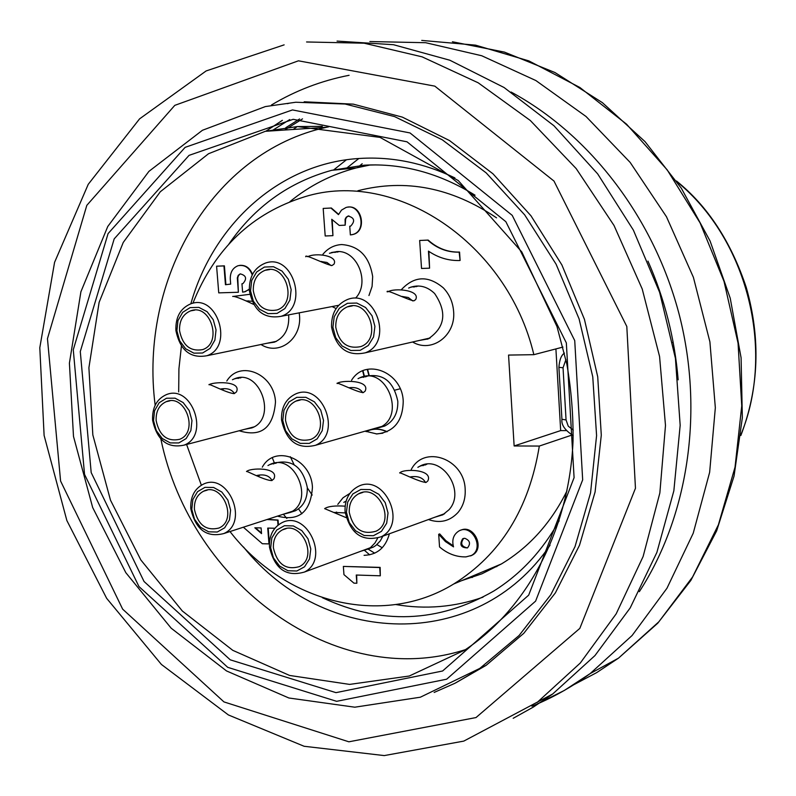 <?xml version="1.0" encoding="UTF-8"?>
<svg xmlns="http://www.w3.org/2000/svg" width="796" height="796" viewBox="0 0 796 796"><rect width="100%" height="100%" fill="white"/><g stroke="black" fill="none" stroke-linecap="round" stroke-linejoin="round"><path stroke-width="1.19" d="M472.456 577.408L468.894 577.607M374.717 553.19L368.05 549.061M312.191 495.042L307.306 487.858M294.072 464.655L290.331 456.715M368.837 375.334L367.255 369.354M386.876 431.81C380.18 428.616 373.623 428.367 367.215 431.044L366.051 431.601M382.876 433.203L376.2 433.939M387.145 431.691C380.458 428.527 373.921 428.288 367.533 430.954L366.13 431.631M362.966 370.717L364.498 376.617M369.165 375.264L367.583 369.284M364.15 376.707L362.648 370.856M349.096 75.292C321.355 80.714 295.465 90.615 271.446 105.002M678.162 379.831C674.749 338.648 664.68 299.077 647.964 261.118M297.326 126.564L293.157 129.469M285.824 127.678L299.595 118.962M265.964 131.161L282.371 120.325M289.246 103.201L287.436 103.679M302.51 118.873L284.63 130.037M289.734 119.569L271.725 130.882M672.68 342.539L673.048 341.713M362.2 163.737L357.573 167.588M364.628 550.474L369.652 554.852M358.837 158.504L345.613 168.961M346.389 159.807L333.395 170.145M272.312 457.79L274.491 463.202M298.54 508.853L301.843 513.768M376.926 544.613L382.249 547.757M493.54 567.25L496.853 566.563M328.728 126.793L326.668 127.251C211.746 152.126 139.031 279.953 155.16 405.244M160.872 439.044C190.682 584.174 335.952 691.416 465.471 649.626M455.859 682.789L486.127 665.337L523.808 633.308L555.399 592.851L579.528 545.21L595.09 491.998L601.288 435.143L597.726 376.806L584.423 319.305L561.867 264.899L530.962 215.776L492.983 173.817L449.521 140.564L402.328 117.121L353.275 104.137L304.191 101.788M513.181 718.3L533.35 707.067L552.703 693.993L594.95 655.586L630.183 607.935L656.889 552.404L673.854 490.814L680.172 425.313L675.426 358.319L659.645 292.411L633.387 230.134L597.677 173.886L553.966 125.768L504.037 87.49L449.859 60.237L393.522 44.715L337.056 41.093M370.359 164.941L356.101 167.956C331.643 174.364 309.574 185.607 289.893 201.686M395.831 604.552C425.542 609.617 454.606 607.159 483.003 597.189M555.907 348.917L560.673 430.596L566.384 430.596M496.545 217.845C451.621 187.538 405.393 178.503 357.872 190.751M283.416 514.286L286.839 518.455M461.441 580.732L481.918 573.807L501.41 563.946C529.39 547.061 551.26 522.673 567.021 490.784M571.966 435.054L539.32 446.058L514.136 445.959L508.554 355.076L533.857 354.678C507.301 242.462 395.105 168.583 304.858 196.721C252.093 213.059 214.771 248.571 192.891 303.256M181.418 346.041L178.921 368.817L178.682 391.911M186.592 444.476L201.358 485.192M229.994 531.549C285.058 602.721 381.811 628.183 453.76 583.966C500.604 554.673 529.121 508.704 539.32 446.058M533.857 354.678L562.961 347.076M560.673 430.596L514.136 445.959M216.592 266.192L224.402 265.854L225.905 284.64L230.681 284.112L225.447 284.719L223.945 265.924L216.592 266.192L218.741 292.868L238.382 292.261L237.317 277.913L238.233 275.346L240.223 273.864C246.292 275.466 247.188 278.709 242.919 283.595L241.954 283.764L242.611 292.132L245.258 291.674L249.287 289.147M239.636 265.386C245.546 264.859 249.835 267.844 252.521 274.341M249.297 289.485L244.133 291.963M240.223 273.864L238.442 275.645L237.775 277.844L238.382 292.261M323.186 208.433L325.196 235.984L332.937 235.656L331.753 219.278L339.245 225.437L345.185 225.169L345.096 219.288L346.22 217.218L348.081 216.034C354.449 217.736 355.315 221.089 350.688 226.104L349.743 226.263L350.359 234.91L352.936 234.462C367.692 230.601 360.459 202.582 345.962 207.517L341.514 210.104L338.469 214.631L330.937 208.054L323.186 208.433L331.365 208.005L338.599 214.323M347.792 207.159C361.881 204.383 367.274 230.84 353.364 234.392L351.553 234.79M349.743 226.263L350.3 226.203M348.897 215.885L346.976 216.84L345.683 218.771L345.185 225.169M332.211 219.666L332.937 235.656M267.496 519.37L278.063 520.047L278.431 524.843M268.182 528.096L269.406 543.678M438.695 534.285L439.541 546.922C447.501 553.757 456.297 557.081 465.939 556.892L471.481 555.449C485.023 548.295 471.66 523.022 458.645 531.141C453.421 534.673 451.71 539.917 453.511 546.862L445.442 541.569L438.695 534.285L439.7 533.907L445.879 540.693L453.213 545.807M460.546 530.305C473.65 523.738 485.47 548.255 472.466 555.051L470.595 555.916M343.355 566.424L380.14 567.379L380.309 575.807L379.722 567.538L343.355 566.424L343.952 574.632L353.951 583.15L356.847 583.239L356.25 575.03L380.309 575.807M356.678 575.04L356.847 583.239M351.563 380.259C365.434 357.324 402.388 372.03 403.224 401.274C402.806 421.144 394 432.039 376.816 433.949L365.135 431.163M401.632 289.386C414.497 275.834 428.407 275.346 443.372 287.913C449.471 294.381 452.884 302.221 453.62 311.445C455.959 335.673 431.611 353.494 412.587 342.001M322.907 254.292C327.952 248.233 334.211 244.989 341.683 244.551C359.155 245.864 369.483 256.561 372.677 276.65L372.07 286.51L368.946 295.545M336.101 308.569L332.101 306.56M299.226 312.838L299.495 315.296C302.012 338.996 278.938 356.19 260.969 344.509M226.79 381.015C239.994 359.394 274.401 373.941 275.486 402.01C273.366 427.95 261.257 437.531 239.178 430.765M262.302 467.172C274.749 443.969 311.415 458.426 312.44 487.371C310.619 512.097 298.958 521.678 277.456 516.136M389.383 533.778C385.602 547.688 377.165 554.872 364.08 555.329M337.793 504.365L343.026 497.779L349.882 493.381M411.273 469.461C424.258 444.357 464.456 458.864 465.172 489.401C465.62 498.395 463.252 506.067 458.078 512.395C449.879 521.211 440.009 523.599 428.467 519.549M419.661 240.472L428.139 240.074C437.402 248.392 447.879 252.392 459.561 252.073L460.098 260.451L459.153 252.143C447.471 252.461 436.994 248.461 427.721 240.143L419.661 240.472L421.532 268.461L429.581 268.182L428.447 251.108C438.108 257.685 448.526 260.819 459.69 260.521M428.885 251.407L429.581 268.182M425.193 464.446L422.945 465.7M439.999 515.36L442.526 514.962M417.85 467.342L419.761 466.257C441.472 453.8 466.516 491.052 448.914 509.808L442.835 514.803L434.974 517.181M343.812 502.375L346.131 501.092M377.593 538.295L374.996 542.952L370.717 547.359L368.18 548.991L360.926 551.21M366.13 549.28L373.364 547.081L375.941 545.409L380.279 540.912L382.876 536.156M290.659 512.296L295.465 510.733C303.714 506.156 307.644 498.346 307.276 487.301C302.828 467.222 292.192 459.103 275.376 462.954M275.108 463.073L273.436 463.959M267.963 465.541L269.904 464.526C294.689 451.949 315.564 501.57 290.062 512.495L283.058 514.315M288.48 512.554L290.351 512.345M239.745 377.682L238.044 378.468M232.442 379.732L234.412 378.846C259.785 367.722 277.874 418.477 251.904 427.89L244.78 429.303M250.332 427.85L252.183 427.77M288.63 314.868C289.555 328.3 284.839 337.395 274.481 342.151L266.919 343.275M272.451 342.131L274.55 342.131M329.454 253.287L336.728 251.596C357.105 249.645 370.518 282.58 355.643 298.052M337.225 251.576L334.877 252.451M408.627 288.072L410.597 287.237C419.343 284.451 427.343 286.54 434.606 293.495C447.292 312.251 445.163 327.375 428.218 338.887L419.532 340.409M416.497 286.023L413.82 287.087M424.676 339.235L427.532 339.146M376.757 427.86L384.657 426.069C393.712 421.303 398.09 413.044 397.811 401.303C393.522 381.025 382.667 372.737 365.255 376.438L363.304 377.374M358.021 378.667L359.971 377.732C386.438 365.245 406.557 416.686 379.443 427.551L371.533 429.342M463.7 538.385L463.66 538.404C460.178 543.469 461.441 546.643 467.441 547.927M464.725 538.275C469.958 540.394 470.874 543.598 467.481 547.907C460.844 547.757 459.242 544.723 462.665 538.793L464.725 538.275M254.829 527.798L261.098 527.937L261.546 533.609L254.829 527.798M255.446 527.808L261.506 533.051M243.347 527.211L262.342 543.728L268.978 543.907L267.735 528.086L274.899 528.255M278.013 525.161L277.625 520.186L267.068 519.509M252.232 274.909C249.327 267.546 244.601 264.481 238.054 265.725C232.711 267.864 230.124 272.332 230.283 279.117L230.681 284.132M444.009 514.107L442.079 514.604M425.024 465.033L426.885 464.217M336.589 512.047L335.375 512.923M273.396 547.907C273.058 539.529 276.013 533.549 282.252 529.947C301.107 519.251 318.957 557.27 299.435 566.593C285.893 570.424 277.217 564.195 273.396 547.907M270.67 547.837L273.416 557.867L279.565 566.036L287.903 570.722L296.818 571.011L304.54 566.802L309.525 558.921L310.768 548.922L308.002 538.793L301.784 530.574L293.356 525.917L284.431 525.718L276.759 530.007L271.854 537.897L270.67 547.837M345.185 512.903L334.469 512.445M269.486 547.091C269.038 535.827 273.018 527.798 281.426 522.982C306.629 508.783 330.469 559.518 304.44 572.045C286.271 577.249 274.62 568.931 269.486 547.091M345.136 506.156C334.817 505.52 327.982 506.346 324.639 508.634L346.111 517.629M368.2 548.514L369.553 548.175M291.575 511.669L290.56 511.878M275.525 463.352L276.51 462.944M253.436 427.163L252.422 427.313M240.143 377.991L241.128 377.642M275.904 341.564L274.56 341.693M336.987 252.123L338.867 251.626M429.193 338.459L426.755 338.758M415.92 286.699L418.298 285.993M380.667 426.945L378.846 427.263M365.404 376.856L367.165 376.219M349.245 512.276C348.956 503.719 352.051 497.57 358.528 493.838C378.13 482.694 396.478 521.37 376.21 531.141C362.11 535.24 353.125 528.952 349.245 512.276M346.419 512.226L349.205 522.465L355.523 530.763L364.16 535.499L373.404 535.718L381.443 531.36L386.677 523.251L388.03 513.002L385.224 502.654L378.826 494.296L370.11 489.6L360.847 489.47L352.857 493.918L347.713 502.037L346.419 512.226M425.552 482.535C422.845 477.62 417.83 475.739 410.507 476.894M345.056 511.53C344.658 500.027 348.837 491.779 357.583 486.784C383.772 472.008 408.258 523.589 381.254 536.743C362.329 542.295 350.27 533.897 345.056 511.53M426.159 482.386L427.83 480.933C433.661 468.894 402.378 468.575 399.791 473.023C397.572 470.963 419.95 482.505 426.159 482.386M259.974 474.983L258.252 476.207M194.423 509.39C194.065 500.714 197.119 494.654 203.587 491.202C222.303 481.56 238.342 519.768 219.029 528.007C206.184 531.191 197.985 524.982 194.423 509.39M191.786 509.34L194.513 519.231L200.512 527.25L208.622 531.818L217.248 532.017L224.691 527.798L229.467 519.957L230.601 510.057L227.855 500.077L221.786 492.008L213.607 487.47L204.96 487.351L197.557 491.649L192.871 499.5L191.786 509.34M272.033 480.495C269.317 475.58 264.232 473.918 256.77 475.51M190.781 508.674C190.294 497.022 194.403 488.883 203.119 484.286C228.134 471.471 249.566 522.484 223.805 533.559C206.562 537.887 195.557 529.599 190.781 508.674M271.864 480.555L273.923 478.804C279.585 466.695 249.108 467.869 246.651 471.56C244.392 469.64 265.108 480.834 271.864 480.555M223.965 388.647L222.203 389.732M156.145 420.626C155.797 411.343 159.13 405.035 166.155 401.701C185.299 393.154 199.239 432.238 179.578 439.322C167.22 441.86 159.399 435.631 156.145 420.626M153.529 420.636L156.265 430.536L162.235 438.487L170.274 442.914L178.821 442.944L186.174 438.546L190.871 430.556L191.965 420.567L189.209 410.577L183.17 402.577L175.06 398.179L166.503 398.229L159.19 402.716L154.573 410.706L153.529 420.636M234.422 393.562C231.895 389.433 227.318 387.921 220.701 389.015M152.593 420.139C152.126 407.671 156.613 399.204 166.075 394.766C191.677 383.433 210.283 435.591 184.055 445.143C167.459 448.596 156.971 440.258 152.593 420.139M234.263 393.602L236.462 391.891C241.994 380.14 211.418 381.99 209.119 384.826C206.95 382.388 227.357 393.433 234.263 393.602M321.634 261.476L321.136 261.685M253.297 290.779C253.048 280.51 256.979 273.685 265.078 270.302C285.923 262.362 298.182 303.525 276.918 309.992C264.202 312.171 256.322 305.773 253.297 290.779M250.531 290.868L253.337 301.137L259.576 309.256L268.033 313.644L277.058 313.415L284.878 308.579L289.913 300.092L291.157 289.615L288.331 279.247L282.023 271.078L273.476 266.72L264.431 267.048L256.67 271.963L251.715 280.461L250.531 290.868M331.126 265.595L326.947 262.451L320.748 261.486M249.367 290.62C249.039 276.819 254.332 267.665 265.247 263.158C293.107 252.66 309.435 307.584 281.097 316.31C264.023 319.296 253.446 310.729 249.367 290.62M305.823 256.78C303.823 253.357 325.355 264.531 331.982 265.546L333.972 264.182C338.519 255.795 316.231 252.451 307.962 256.591L307.485 256.66M248.521 300.828L247.238 301.465M179.548 330.698C179.239 320.758 182.931 314.141 190.612 310.858C210.592 303.007 222.989 343.265 202.572 349.623C190.274 351.762 182.592 345.454 179.548 330.698M176.881 330.758L179.647 340.807L185.707 348.797L193.896 353.155L202.592 353.006L210.094 348.359L214.9 340.111L216.034 329.892L213.248 319.733L207.109 311.694L198.861 307.375L190.135 307.614L182.682 312.34L177.956 320.599L176.881 330.758M252.034 301.236L246.173 300.948M175.886 330.44C175.478 317.087 180.443 308.211 190.791 303.823C217.507 293.445 234.034 347.165 206.801 355.742C190.294 358.668 179.986 350.23 175.886 330.44M249.864 294.301L233.457 296.41M232.681 296.45C234.462 295.993 241.447 298.639 253.626 304.39M335.763 327.236C335.544 317.256 339.394 310.47 347.305 306.868C368.488 297.833 382.528 338.967 360.867 346.568C347.384 349.354 339.016 342.907 335.763 327.236M332.907 327.295L335.733 337.713L342.121 345.981L350.837 350.489L360.18 350.33L368.289 345.514L373.563 336.957L374.916 326.36L372.08 315.843L365.603 307.515L356.807 303.047L347.444 303.306L339.385 308.211L334.201 316.768L332.907 327.295M412.676 300.908L408.368 297.525L401.93 296.43M331.554 326.977C331.265 313.564 336.449 304.46 347.116 299.664C375.413 287.714 394.139 342.569 365.274 352.817C347.175 356.618 335.932 348.001 331.554 326.977M387.204 291.873C385.204 288.57 407.582 299.913 413.9 300.848L415.671 299.585C420.785 289.863 394.07 287.734 388 291.794M350.767 387.562L350.001 387.98M285.525 420.417C285.237 411.154 288.659 404.736 295.804 401.154C315.843 391.523 331.355 431.213 310.758 439.422C297.396 442.566 288.988 436.228 285.525 420.417M282.749 420.427L285.535 430.626L291.774 438.805L300.251 443.372L309.316 443.402L317.166 438.865L322.241 430.646L323.514 420.358L320.718 410.059L314.4 401.821L305.843 397.294L296.769 397.353L288.958 401.97L283.973 410.209L282.749 420.427M362.737 392.707C360.25 388.657 355.812 386.995 349.424 387.712M281.535 419.92C281.137 407.472 285.764 398.856 295.386 394.07C322.171 381.314 342.867 434.268 315.405 445.312C297.475 449.591 286.182 441.123 281.535 419.92M363.265 392.607L365.125 391.144C370.807 379.433 339.564 380.14 337.166 383.563C335.036 380.956 356.787 392.279 363.265 392.607M639.337 591.667C687.794 516.962 704.062 413.233 679.645 316.241C654.869 219.358 590.602 134.922 511.062 92.028M536.932 704.122L564.235 690.5L590.154 673.595L632.104 635.507L666.968 588.244L693.226 533.23L709.644 472.317L715.335 407.711L709.903 341.852L693.406 277.336L666.471 216.741L630.173 162.434L586.025 116.485L535.867 80.545L481.719 55.75L425.701 42.715L369.861 41.541M573.757 684.749L596.642 672.64L618.492 658.153L658.849 621.805L692.61 576.931L718.39 524.823L735.036 467.143L741.743 405.841L738.061 343.156L724.022 281.386L700.082 222.89L667.167 169.837L626.552 124.176L579.866 87.48L528.892 60.904L475.55 45.143L421.741 40.417M740.937 434.636C775.423 350.827 747.593 239.307 677.018 181.796M190.831 303.813C213.467 223.427 280.789 162.593 360.568 158.394C392.518 156.573 423.96 163.081 454.894 177.896M376.229 164.901L364.558 165.18L331.783 170.294C289.097 182.035 254.77 206.681 228.78 244.213M565.906 359.613L563.041 367.782L566.055 419.93L568.245 426.168L573.279 430.089M550.046 545.23C476.754 653.168 323.285 646.641 243.516 547.031M322.3 126.365L297.575 126.554L265.307 131.31L208.532 153.727L160.304 191.756L123.241 242.452L99.122 302.351L88.903 367.762L92.834 434.924L110.485 500.167L140.842 559.956L182.324 611L232.79 650.342L289.605 675.456L349.623 684.401L409.283 676.013L464.774 650.083C526.703 608.97 569.329 530.146 573.04 440.885C573.359 415.363 571.299 389.801 566.861 364.21L556.991 326.559L521.798 251.954L458.267 180.563L380.02 137.39L297.336 126.554L265.307 131.31L326.668 127.251M293.187 119.31L407.005 141.807L505.848 221.686L566.334 342.877L574.085 477.65L528.673 595.159L442.616 670.988L335.992 692.649L230.273 659.834L144.046 581.498L91.192 472.585L80.287 351.543L114.196 238.87L189.06 155.359L293.187 119.31M292.49 109.928L185.12 147.359L108.077 233.606L73.272 349.752L84.545 474.396L138.962 586.562L227.716 667.327L336.648 701.326L446.655 679.207L535.608 601.129L582.672 479.849L574.732 340.589L512.216 215.358L410.03 132.952L292.49 109.928M265.297 106.584L295.774 102.246L345.136 104.037L394.567 116.594L442.218 139.758L486.187 172.891L524.683 214.88L556.086 264.192L579.09 318.897L592.761 376.816L596.582 435.621L590.533 492.963L575.01 546.653L550.812 594.721L519.072 635.516L477.958 669.943L454.844 683.326L434.138 692.44M298.45 60.814L174.802 105.351L86.814 205.348L47.462 338.658L60.586 481.033L122.644 609.139L223.945 701.903L348.867 741.802L476.008 717.564L579.826 628.392L635.457 488.266L626.81 326.489L553.986 181.06L434.835 86.147L298.45 60.814M306.569 41.969L364.18 43.203L422.099 56.844L478.197 82.804L530.265 120.455L576.185 168.593L614.024 225.487L642.213 288.978L659.576 356.528L665.486 425.432L659.854 492.973L643.108 556.543L616.164 613.865L580.314 662.998L537.121 702.47M564.444 353.116C561.329 355.086 559.479 359.812 558.901 367.304L563.041 367.782M558.911 367.434L561.926 419.293L566.055 419.93M322.36 597.687C381.085 625.069 438.168 622.88 493.62 591.12C520.534 574.324 542.384 550.872 559.17 520.763M531.947 706.201C552.414 697.883 571.817 687.018 590.154 673.595L618.492 658.153L657.745 623.208L690.868 580.393L716.649 530.862L734.051 476.078L742.34 417.741L741.086 357.772L730.231 298.192L710.092 241.029L681.346 188.244L645.009 141.608L602.383 102.644L554.971 72.535L504.415 52.098L452.417 41.76M740.847 435.521C759.016 387.97 760.817 338.589 746.24 287.376C730.907 241.536 707.654 206.074 676.481 181M475.053 195.209C439.372 173.12 402.448 163.11 364.289 165.19L331.783 170.294L356.101 167.956M486.127 665.337L420.358 697.206L354.817 707.196L288.878 697.992L226.522 670.938L171.2 628.223L125.818 572.672L92.674 507.54L73.491 436.407L69.411 363.145L80.903 291.784L107.758 226.492L148.922 171.369L202.443 130.275L265.357 106.574M552.703 693.993L463.779 741.106L384.249 755.583L304.102 746.27L228.392 714.947L161.409 664.451L106.634 598.303L66.854 520.524L44.108 435.442L39.8 347.752L54.576 262.332L88.237 184.324L139.569 118.873L206.144 70.934L284.132 44.865M561.936 419.452C561.21 424.915 564.971 430.308 573.2 435.621M501.41 563.946L453.76 583.966M424.845 464.625L419.761 466.257M373.364 547.081L368.18 548.991M274.829 463.113L269.904 464.526M295.465 510.733L290.062 512.495M239.447 377.702L234.412 378.846M336.877 251.685L331.454 252.521M415.781 286.262L410.597 287.237M379.443 427.551L384.657 426.069M359.971 377.732L365.255 376.438M463.66 538.404L462.665 538.793M471.481 555.449L472.466 555.051M282.252 529.947L286.152 528.643M304.44 572.045L370.06 547.837M358.528 493.838L362.916 492.396M381.254 536.743L444.705 513.639M203.587 491.202L207.288 490.117M256.879 475.56L257.765 475.302M223.805 533.559L291.973 511.42M166.155 401.701L169.946 400.836M220.85 389.085L222.054 388.806M184.055 445.143L253.844 426.935M394.876 390.149L400.179 388.766M265.078 270.302L269.715 269.565M281.097 316.31L338.678 305.296M190.612 310.858L194.741 310.122M246.302 301.007L247.088 300.868M206.801 355.742L276.461 341.305M347.305 306.868L352.329 305.903M365.274 352.817L430.148 337.982M295.804 401.154L300.231 400.04M315.405 445.312L381.364 426.547"/></g></svg>
